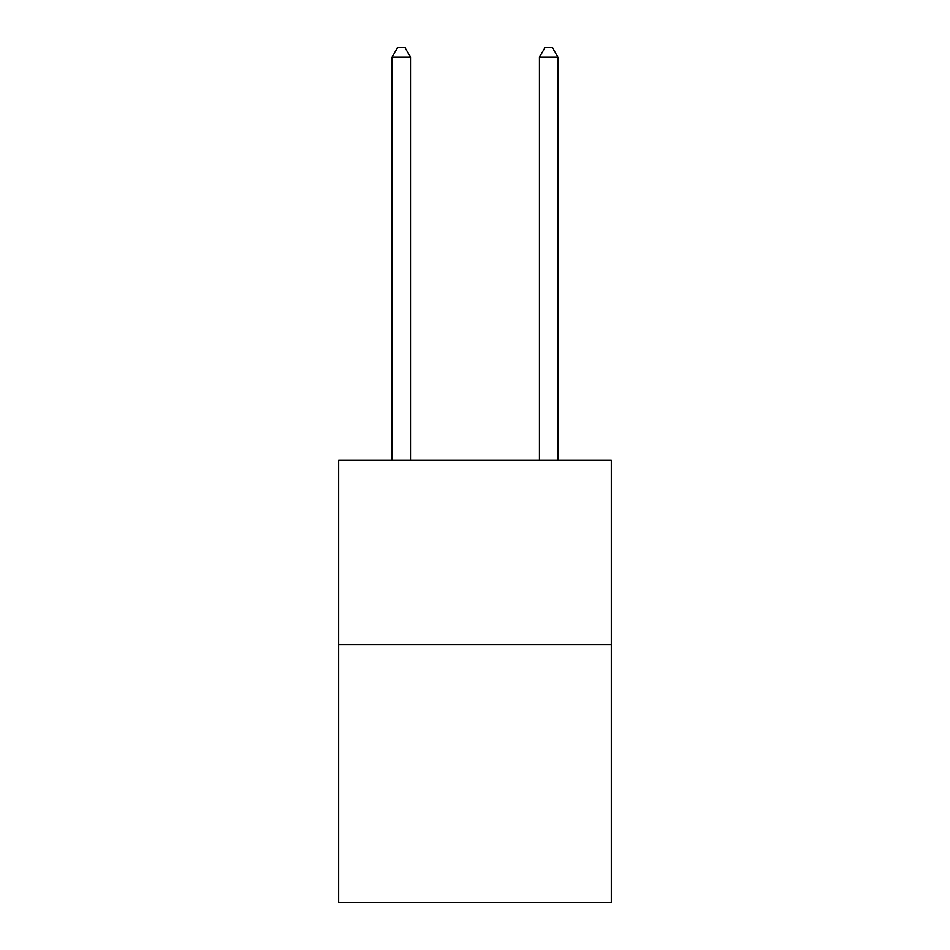 <?xml version="1.0" encoding="UTF-8"?>
<svg xmlns="http://www.w3.org/2000/svg" width="950" height="950" viewBox="0 0 950 950"><rect width="100%" height="100%" fill="white"/><g stroke="black" fill="none" stroke-linecap="round" stroke-linejoin="round"><path stroke-width="1.43" d="M611.337 644.575L611.337 902.5L338.663 902.5L338.663 460.334L611.337 460.334L611.337 644.575L338.663 644.575M410.519 460.334L410.519 57.083L392.089 57.083L392.089 460.334M392.089 57.083L397.622 47.5L404.985 47.5L410.519 57.083M557.911 460.334L557.911 57.083L539.481 57.083L539.481 460.334M539.481 57.083L545.015 47.5L552.378 47.5L557.911 57.083"/></g></svg>
